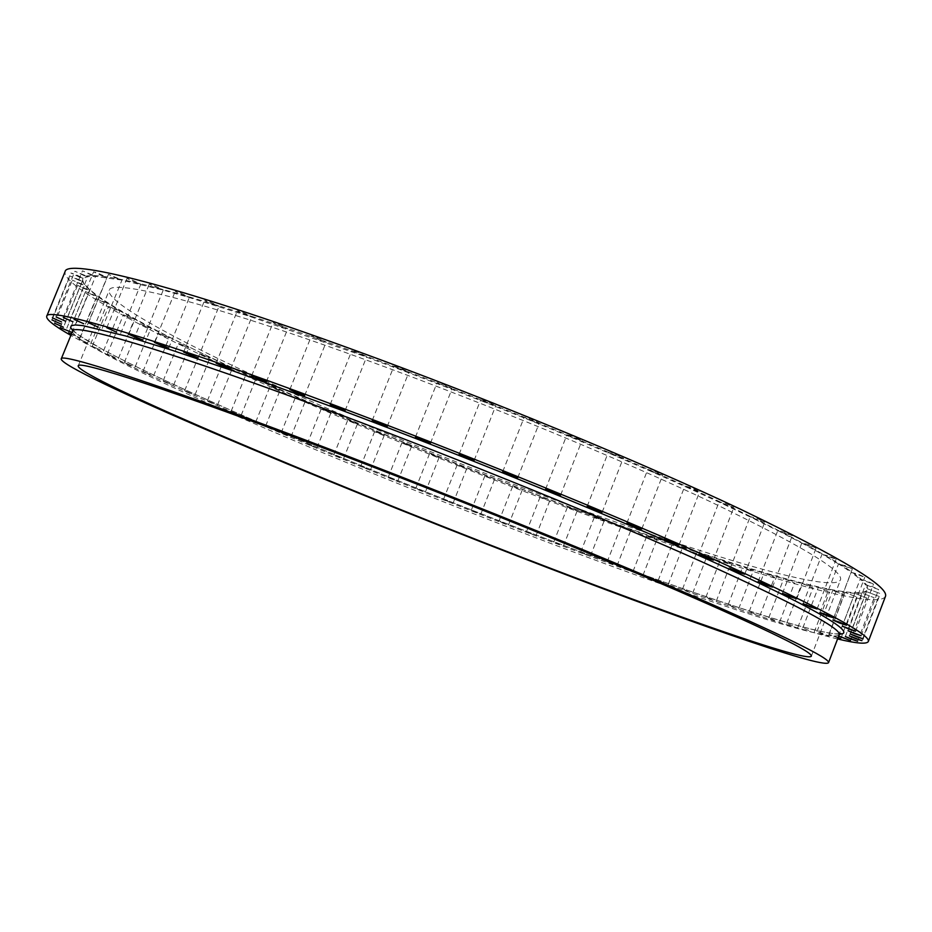 <?xml version="1.0" encoding="UTF-8"?>
<svg xmlns="http://www.w3.org/2000/svg" width="932" height="932" viewBox="0 0 932 932"><rect width="100%" height="100%" fill="white"/><g stroke="black" fill="none" stroke-linecap="round" stroke-linejoin="round"><path stroke-width="0.7" stroke-dasharray="4.66 3.5" d="M802.72 583.758L812.972 587.882L802.72 583.758L784.767 579.04L794.577 583.024L784.767 579.04L765.23 573.518L774.609 577.374L765.23 573.518L744.295 567.273L753.242 570.99L748.361 569.522L744.295 567.273L722.114 560.365L730.63 563.942L725.888 562.509L722.114 560.365L698.849 552.851L706.945 556.288L702.344 554.889L696.728 552.35L698.849 552.851L674.652 544.789L682.329 548.074L677.855 546.723L672.252 544.183L674.652 544.789L649.662 536.226L656.932 539.372L652.575 538.055L646.971 535.516L649.662 536.226L623.986 527.221L630.859 530.226L626.619 528.945L621.003 526.394L623.986 527.221L597.762 517.819L604.239 520.685L600.115 519.439L594.476 516.876L597.762 517.819L571.095 508.057L577.188 510.794L573.18 509.571L567.506 506.996L571.095 508.057L462.121 466.338L354.137 422.149L277.631 388.9L230.437 367.359L150.005 327.668L119.319 310.577L96.94 296.166L84.451 285.157L82.412 281.161L82.575 279.46L83.437 278.295L87.713 276.664L95.379 276.361L121.37 280.019L161.912 289.782L187.553 297.017L248.879 316.134L361.465 355.267L351.865 350.572L357.131 351.888L366.754 356.595L361.465 355.267L402.799 370.575L393.956 366.171L399.432 367.534L408.915 372.183L402.799 370.575L445.158 386.698L437.12 382.621L442.793 384.042L452.137 388.609L445.158 386.698L487.96 403.44L480.749 399.7L486.62 401.168L495.789 405.653L487.96 403.44L530.611 420.542L524.238 417.163L530.285 418.689L539.279 423.081L530.611 420.542L572.504 437.784L566.959 434.766L573.18 436.351L581.976 440.626L572.504 437.784L613.07 454.921L608.328 452.265L614.712 453.896L623.31 458.066L613.07 454.921L651.783 471.709L647.798 469.413L654.311 471.091L662.71 475.157L651.783 471.709L688.154 487.937L684.88 485.991L691.509 487.704L699.687 491.653L688.154 487.937L721.752 503.408L719.131 501.777L725.842 503.536L733.833 507.369L721.752 503.408L752.252 517.947L750.213 516.608L756.994 518.402L764.764 522.13L752.252 517.947L779.385 531.403L777.847 530.331L784.662 532.149L792.247 535.772L779.385 531.403L802.953 543.659L801.858 542.832L808.661 544.672L816.059 548.179L802.953 543.659L822.851 554.622L828.898 555.856L836.109 559.258L822.851 554.622L839.021 564.233L845.301 565.654L852.337 568.963L839.021 564.233L851.487 572.469L857.906 574.019L864.779 577.246L851.487 572.469L860.306 579.296L866.783 580.962L873.505 584.108L860.306 579.296L865.607 584.737L872.072 586.473L878.643 589.548L865.607 584.737L867.529 588.814L880.332 593.591L867.529 588.814L866.247 591.575L878.783 596.305L866.247 591.575L861.96 593.067L874.181 597.727L861.96 593.067L854.877 593.346L866.737 597.925L854.877 593.346L845.196 592.496L856.683 596.969L845.196 592.496L833.138 590.562L844.217 594.931L833.138 590.562L818.913 587.626L829.585 591.878L818.913 587.626L802.72 583.758M792.526 625.768L786.701 623.217L792.526 625.768M774.515 620.293L768.749 617.765L774.515 620.293M754.908 614.072L749.177 611.567L754.908 614.072M733.868 607.163L728.172 604.67L733.868 607.163M711.57 599.626L705.908 597.156L711.57 599.626M688.166 591.54L682.515 589.082L688.166 591.54M663.817 582.954L658.167 580.496L663.817 582.954M638.641 573.914L632.991 571.456L638.641 573.914M612.778 564.477L607.116 562.008L612.778 564.477M586.345 554.691L580.671 552.222L586.345 554.691M559.456 544.603L553.748 542.109L559.456 544.603M545.907 499.401L540.187 496.814L545.907 499.401M532.219 534.246L526.463 531.741L532.219 534.246M518.402 488.962L512.647 486.341L518.402 488.962M504.736 523.668L498.935 521.139L504.736 523.668M490.768 478.279L484.955 475.646L490.768 478.279M477.102 512.915L471.243 510.363L477.102 512.915M463.111 467.421L457.228 464.742L463.111 467.421M449.41 502.01L443.481 499.424L449.41 502.01M435.512 456.4L429.547 453.698L434.79 455.422L439.1 457.484L435.512 456.4M421.777 491.013L415.765 488.391L421.777 491.013M408.076 445.263L402.03 442.514L407.622 444.389L411.595 446.335L408.076 445.263M394.271 479.933L388.19 477.277L394.271 479.933M380.897 434.056L374.757 431.26L380.699 433.287L384.357 435.104L380.897 434.056M367.01 468.831L360.824 466.128L367.01 468.831M354.067 422.813L347.822 419.959L354.137 422.149L357.48 423.827L354.067 422.813M340.087 457.74L333.796 454.991L340.087 457.74M327.703 411.56L321.342 408.659L328.041 411L331.07 412.573L327.703 411.56M313.606 446.696L307.199 443.888L313.606 446.696M301.91 400.364L295.421 397.393L302.492 399.91L305.23 401.354L301.91 400.364M287.673 435.745L281.138 432.879L287.673 435.745M276.792 389.25L270.175 386.221L277.631 388.9L280.078 390.217L276.792 389.25M262.405 424.934L255.729 422.01L262.405 424.934M252.467 378.264L245.71 375.177L253.574 378.031L255.729 379.231L252.467 378.264M237.905 414.297L231.101 411.315L237.905 414.297M229.086 367.476L222.177 364.307L230.437 367.359L232.324 368.431L229.086 367.476M214.325 403.906L207.37 400.853L214.325 403.906M206.764 356.933L199.693 353.682L208.36 356.921L209.98 357.876L206.764 356.933M191.794 393.805L184.664 390.671L191.794 393.805M185.643 346.692L178.42 343.36L187.495 346.774L188.87 347.624L185.643 346.692M170.451 384.054L163.158 380.839L170.451 384.054M165.908 336.813L158.498 333.388L167.993 337.011L169.123 337.745L165.908 336.813M150.448 374.711L142.992 371.425L150.448 374.711M147.687 327.365L140.115 323.858L150.005 327.668L147.687 327.365M131.971 365.857L124.329 362.478L131.971 365.857M131.191 318.429L123.42 314.818L133.719 318.826L131.191 318.429M115.184 357.55L107.355 354.078L115.184 357.55M116.582 310.076L108.625 306.372L119.319 310.577L116.582 310.076M100.283 349.873L92.256 346.308L100.283 349.873M104.058 302.399L95.914 298.59L106.994 302.993L104.058 302.399M87.445 342.906L79.22 339.26L87.445 342.906M93.829 295.479L85.488 291.576L96.94 296.166L93.829 295.479M71.484 333.936L80.164 337.78L71.275 334.448M86.094 289.409L77.566 285.402L89.356 290.19L86.094 289.409M81.061 284.295L72.335 280.183L84.451 285.157L81.061 284.295M78.929 280.229L70.028 276.023L82.412 281.161L78.929 280.229M79.907 277.317L70.82 273.006L74.362 273.961L83.449 278.284L79.907 277.317M84.16 275.651L74.909 271.247L87.794 276.618L84.16 275.651M91.86 275.313L82.459 270.828L95.577 276.303L91.86 275.313M103.126 276.408L93.596 271.841L97.417 272.843L106.959 277.421L103.126 276.408M118.073 278.994L108.427 274.358L122.022 280.019L118.073 278.994M136.724 283.13L126.985 278.423L131.051 279.483L140.802 284.178L136.724 283.13M159.069 288.85L149.271 284.109L153.477 285.192L163.286 289.934L159.069 288.85M185.049 296.178L175.204 291.401L179.561 292.508L189.417 297.296L185.049 296.178M214.5 305.09L204.656 300.302L209.176 301.444L219.043 306.244L214.5 305.09M247.213 315.552L237.38 310.764L242.075 311.94L251.92 316.74L247.213 315.552M282.874 327.482L273.088 322.705L277.969 323.928L287.767 328.716L282.874 327.482M321.109 340.762L311.405 336.021L316.472 337.291L326.2 342.044L321.109 340.762M808.743 630.416L802.86 627.83L808.743 630.416M822.968 634.168L817.003 631.547L822.595 633.364L828.56 635.985L822.968 634.168M837.938 638.024L828.944 634.284L838.136 637.523M837.588 638.956C778.919 624.848 657.375 582.325 532.976 534.747C354.02 466.338 149.108 379.615 70.879 335.392M885.4 596.573C875.16 613.233 709.415 561.437 546.63 499.971C435.815 458.171 320.002 410.231 225.579 366.497C132.577 323.276 62.025 284.225 65.042 271.771M540.362 494.496C440.393 456.843 335.52 413.412 251.069 374.256C167.76 335.497 106.388 301.246 109.184 290.423C110.256 278.109 209.176 302.516 370.738 361.651C487.541 404.302 621.166 459.569 711.069 502.033C800.868 545.232 843.996 571.2 840.454 579.949C832.229 594.721 687.175 549.868 540.362 494.496M361.733 354.591C487.576 400.469 632.152 460.257 728.906 505.994C825.368 552.466 871.595 580.333 867.564 589.618C858.162 605.555 700.736 556.602 544.276 497.56C437.749 457.402 326.258 411.245 235.819 369.317C146.685 327.866 79.861 290.726 82.808 278.901C83.892 265.783 188.369 291.262 361.733 354.591M72.603 331.198C71.216 339.038 137.377 372.148 225.218 410.93C314.317 450.179 423.78 494.834 527.838 534.712C680.686 593.335 832.334 644.688 839.196 634.715M839.278 634.144C809.104 633.748 670.411 586.391 529.399 532.405C336.836 458.975 105.899 359.775 72.778 330.569M786.701 623.217L801.858 583.665M768.749 617.765L783.672 578.877M749.177 611.567L763.902 573.285M728.172 604.67L742.711 566.959M705.908 597.156L720.261 559.957M682.515 589.082L696.728 552.35M658.167 580.496L672.252 544.183M632.991 571.456L646.971 535.516M607.116 562.008L621.003 526.394M580.671 552.222L594.476 516.876M553.748 542.109L567.506 506.996M526.463 531.741L540.187 496.814M498.935 521.139L512.647 486.341M471.243 510.363L484.955 475.646M443.481 499.424L457.228 464.742M415.765 488.391L429.547 453.698M388.19 477.277L402.03 442.514M360.824 466.128L374.757 431.26M333.796 454.991L347.822 419.959M307.199 443.888L321.342 408.659M281.138 432.879L295.421 397.393M255.729 422.01L270.175 386.221M231.101 411.315L245.71 375.177M207.37 400.853L222.177 364.307M184.664 390.671L199.693 353.682M163.158 380.839L178.42 343.36M142.992 371.425L158.498 333.388M124.329 362.478L140.115 323.858M107.355 354.078L123.42 314.818M92.256 346.308L108.625 306.372M79.22 339.26L95.914 298.59M68.467 333.004L85.488 291.576M60.196 327.633L77.566 285.402M54.615 323.253L72.335 280.183M51.947 319.944L70.028 276.023M52.378 317.824L70.82 273.006M56.095 316.962L74.909 271.247M63.283 317.451L82.459 270.828M74.071 319.361L93.596 271.841M88.552 322.787L108.427 274.358M106.784 327.738L126.985 278.423M128.756 334.262L149.271 284.109M154.421 342.37L175.204 291.401M183.616 352.016L204.656 300.302M216.119 363.165L237.38 310.764M251.663 375.724L273.088 322.705M289.84 389.553L311.405 336.021M330.208 404.523L351.865 350.572M372.264 420.437L393.956 366.171M415.439 437.096L437.12 382.621M459.138 454.257L480.749 399.7M502.721 471.685L524.238 417.163M545.593 489.137L566.959 434.766M587.16 506.367L608.328 452.265M626.863 523.132L647.798 469.413M664.201 539.232L684.88 485.991M698.755 554.447L719.131 501.777M730.152 568.625L750.213 516.608M758.124 581.626L777.847 530.331M782.484 593.335L801.858 542.832M803.093 603.68L822.106 554.004M819.904 612.604L838.555 563.79M832.94 620.083L851.231 572.166M842.283 626.118L860.189 579.122M802.86 627.83L818.249 587.579M817.003 631.547L832.66 590.562M828.944 634.284L844.881 592.519M838.462 635.973L854.691 593.393M845.336 636.533L861.879 593.113M849.367 635.892L866.236 591.599M848.015 630.743L865.583 584.644M850.322 633.981L867.529 588.791M72.789 330.138L78.171 334.821L103.091 349.78C184.769 393.351 366.183 469.938 529.388 532.405C665.553 584.469 797.571 629.659 835.2 633.818L839.802 633.818M78.195 365.973L109.184 290.423M811.329 656.233L840.454 579.949M863.114 638.863L880.332 593.591M861.075 635.717L878.643 589.548M861.902 640.68L878.783 596.305M857.626 641.228L874.181 597.727M850.497 640.587L866.737 597.925M840.734 638.804L856.683 596.969M828.56 635.985L844.217 594.931M814.184 632.187L829.585 591.878M855.576 631.197L873.505 584.108M846.489 625.244L864.779 577.246M833.686 617.858L852.337 568.963M817.084 609.015L836.109 559.258M796.685 598.763L816.059 548.179M772.512 587.137L792.247 535.772M744.715 574.217L764.764 522.13M713.458 560.109L733.833 507.369M679.032 544.964L699.687 491.653M641.787 528.933L662.71 475.157M602.154 512.216L623.31 458.066M560.633 495.032L581.976 440.626M517.784 477.627L539.279 423.081M474.202 460.222L495.789 405.653M430.491 443.084L452.137 388.609M387.269 426.437L408.915 372.183M345.143 410.523L366.754 356.595M304.682 395.552L326.2 342.044M266.389 381.689L287.767 328.716M230.717 369.107L251.92 316.74M198.05 357.911L219.043 306.244M168.68 348.207L189.417 297.296M142.829 340.029L163.286 289.934M120.647 333.423L140.802 284.178M102.194 328.379L122.022 280.019M87.48 324.872L106.959 277.421M76.459 322.856L95.577 276.303M69.026 322.262L87.794 276.618M65.054 323.02L83.449 278.284M64.366 325.047L82.412 281.184M66.801 328.239L84.474 285.239M72.125 332.514L89.46 290.341M80.164 337.78L97.149 296.399M90.684 343.931L107.343 303.319M103.499 350.898L119.832 310.997M118.387 358.564L134.418 319.35M135.163 366.87L150.914 328.285M153.629 375.736L169.123 337.745M173.632 385.079L188.87 347.624M194.986 394.842L209.98 357.876M217.529 404.954L232.324 368.431M241.143 415.357L255.729 379.231M265.655 425.994L280.078 390.217M290.97 436.817L305.23 401.354M316.938 447.791L331.07 412.573M343.477 458.847L357.48 423.827M370.447 469.961L384.357 435.104M397.766 481.087L411.595 446.335M425.33 492.178L439.1 457.484M453.045 503.21L466.769 468.528M480.807 514.138L494.508 479.421M508.523 524.926L522.223 490.115M536.098 535.527L549.822 500.589M563.441 545.919L577.188 510.794M590.434 556.043L604.239 520.685M616.972 565.864L630.859 530.226M642.952 575.335L656.932 539.372M668.256 584.422L682.329 548.074M692.732 593.043L706.945 556.288M716.265 601.175L730.63 563.942M738.703 608.747L753.242 570.99M759.895 615.702L774.609 577.374M779.653 621.97L794.577 583.024M797.815 627.492L812.972 587.882"/><path stroke-width="1.4" d="M71.275 334.448L68.467 333.004L71.484 333.936M72.055 332.538L60.196 327.633L72.09 332.456M63.423 327.19L54.615 323.253L63.423 327.19M60.941 323.975L51.947 319.944L60.941 323.975M61.547 321.948L52.378 317.824L61.547 321.948M65.438 321.167L56.095 316.962L65.438 321.167M72.778 321.738L63.283 317.451L72.778 321.738M83.705 323.73L74.071 319.361L83.705 323.73M98.303 327.202L88.552 322.787L98.303 327.202M116.628 332.223L106.784 327.738L116.628 332.223M138.67 338.782L128.756 334.262L142.829 340.029L138.67 338.782M164.37 346.914L154.421 342.37L158.72 343.652L168.68 348.207L164.37 346.914M193.576 356.583L183.616 352.016L198.05 357.911L193.576 356.583M226.068 367.732L216.119 363.165L230.717 369.107L226.068 367.732M261.554 380.268L251.663 375.724L256.475 377.134L266.389 381.689L261.554 380.268M299.661 394.073L289.84 389.553L304.682 395.552L299.661 394.073M339.924 408.997L330.208 404.523L345.143 410.523L339.924 408.997M381.852 424.852L372.264 420.437L387.269 426.437L381.852 424.852M424.875 441.43L415.439 437.096L421.043 438.739L430.491 443.084L424.875 441.43M468.4 458.509L459.138 454.257L464.917 455.958L474.202 460.222L468.4 458.509M511.808 475.856L502.721 471.685L508.697 473.444L517.784 477.627L511.808 475.856M554.482 493.214L545.593 489.137L551.744 490.954L560.633 495.032L554.482 493.214M595.839 510.34L587.16 506.367L602.154 512.216L595.839 510.34M635.333 526.999L626.863 523.132L633.294 525.054L641.787 528.933L635.333 526.999M672.473 542.983L664.201 539.232L670.749 541.189L679.032 544.964L672.473 542.983M706.806 558.105L698.755 554.447L713.458 560.109L706.806 558.105M738.004 572.178L730.152 568.625L744.715 574.217L738.004 572.178M765.778 585.075L758.124 581.626L764.857 583.677L772.512 587.137L765.778 585.075M789.928 596.69L782.484 593.335L796.685 598.763L789.928 596.69M810.351 606.942L803.093 603.68L817.084 609.015L810.351 606.942M826.999 615.772L819.904 612.604L826.579 614.677L833.686 617.858L826.999 615.772M839.872 623.17L832.94 620.083L839.557 622.145L846.489 625.244L839.872 623.17M849.04 629.135L842.283 626.118L855.576 631.197L849.04 629.135M838.718 635.985L850.497 640.587L838.66 636.148M851.58 639.294L845.336 636.533L857.626 641.228L851.58 639.294M855.716 638.711L849.367 635.892L861.902 640.68L855.716 638.711M854.632 633.678L848.015 630.743L861.075 635.717L854.632 633.678M856.799 636.859L850.322 633.981L863.114 638.863L856.799 636.859M328.344 448.723C450.587 495.311 592.065 552.501 687.898 593.859C783.649 635.554 830.529 658.516 828.525 662.722C822.874 669.479 671.949 615.889 519.194 556.742C415.183 516.503 305.51 472.14 215.944 433.869C127.614 396.065 60.685 364.657 61.221 358.925C59.799 352.121 159.675 384.357 328.344 448.723M70.879 335.392C54.068 325.804 46.017 319.443 46.705 316.298C46.239 306.418 152.638 337.069 333.551 404.838C465.231 454.082 617.753 516.305 720.087 562.206C822.082 608.573 871.478 635.03 868.286 641.577C866.632 644.35 856.403 643.476 837.588 638.956M46.705 316.298L65.042 271.771C66.125 258.164 174.168 284.342 355.348 350.49C487.238 398.523 639.177 461.34 740.532 509.245C841.445 557.872 889.745 586.974 885.4 596.573L868.286 641.577M516.503 555.227C416.674 516.608 311.253 473.969 225.567 437.341C141.012 401.144 77.636 371.367 78.195 365.973C76.878 359.437 173.317 390.659 334.483 452.195C450.983 496.616 585.459 550.975 676.853 590.41C768.271 630.207 813.1 652.144 811.329 656.233C806.25 662.722 663.106 611.974 516.503 555.227M838.136 637.523L840.734 638.804L837.938 638.024M828.525 662.722L839.196 634.715C841.876 628.727 795.648 604.216 700.526 561.204C605.264 518.681 464.113 461.142 341.753 415.241C172.933 351.818 72.102 322.192 72.603 331.198L72.277 329.147L72.789 330.138M72.778 330.569L70.564 327.528L71.368 325.629L75.364 324.953L82.692 325.594L125.738 335.974L172.234 350.327L232.068 370.528L342.161 410.441C476.287 460.641 631.605 524.495 727.309 568.322C823.364 612.312 857.056 634.086 839.278 634.144M61.221 358.925L72.603 331.198M839.196 634.715L840.85 633.445L839.802 633.818"/></g></svg>
